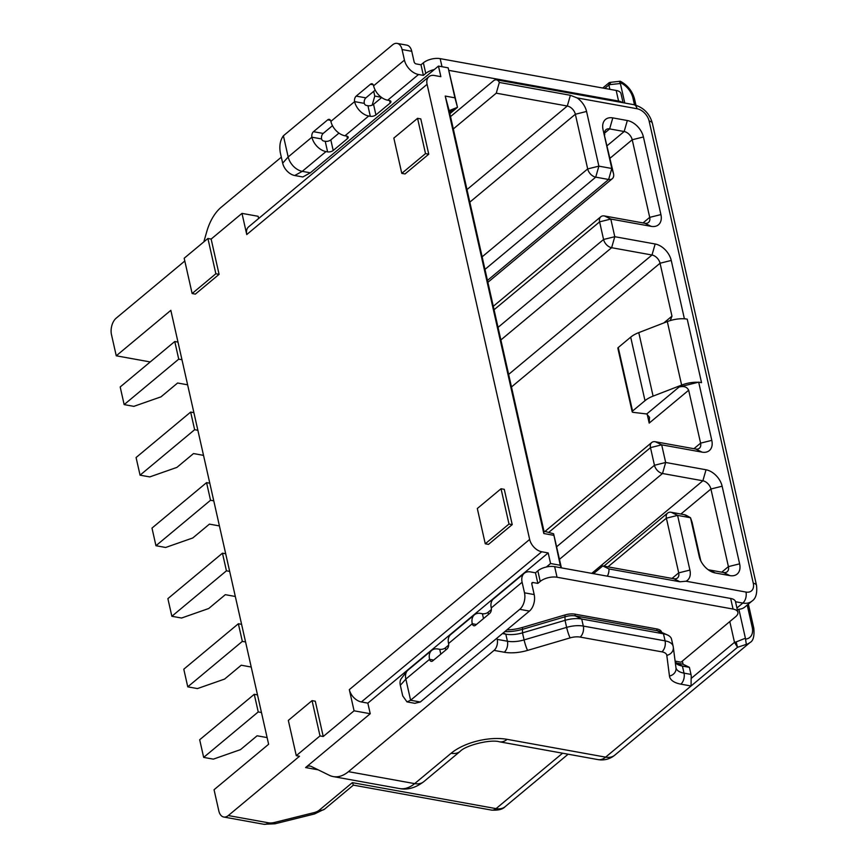 <?xml version="1.0" encoding="UTF-8"?>
<svg xmlns="http://www.w3.org/2000/svg" width="868" height="868" viewBox="0 0 868 868"><rect width="100%" height="100%" fill="white"/><g stroke="black" fill="none" stroke-linecap="round" stroke-linejoin="round"><path stroke-width="1.3" d="M680.013 581.777L673.839 578.75L602.793 565.914L608.967 568.941L680.013 581.777L686.035 581.224A16.34 10.698 50.2 0 0 689.908 570.081L677.593 515.397L666.385 518.185A8.17 5.349 -129.8 0 1 667.611 513.075A8.17 5.349 -129.8 0 1 671.257 512.294L677.593 515.397L690.505 517.729L684.168 514.626A8.17 5.349 -129.8 0 1 686.707 515.581L690.505 517.729L691.937 521.863A8.17 5.349 -129.8 0 1 692.219 522.851L690.505 517.729L699.25 556.54A16.34 10.698 50.2 0 0 699.825 558.536A16.34 10.698 50.2 0 0 710.274 571.079A16.34 10.698 50.2 0 0 715.351 572.989L729.88 575.614A16.34 10.698 50.2 0 0 739.623 563.842L722.133 486.221A16.34 10.698 50.2 0 0 706.031 469.772L665.669 462.481L662.512 473.494A8.17 5.349 -129.8 0 1 654.461 465.27L665.669 462.481L661.687 444.839L650.479 447.628A8.17 5.349 -129.8 0 1 651.716 442.517A8.17 5.349 -129.8 0 1 655.351 441.736L661.687 444.839L702.06 452.141A16.34 10.698 50.2 0 0 711.793 440.358L698.675 382.148L679.069 387.03C683.843 385.848 687.044 386.911 688.671 390.231L700.595 443.147L711.793 440.358M686.035 581.224L745.981 592.063A12.261 8.029 -129.8 0 0 753.283 583.231L649.134 121.075A12.261 8.029 -129.8 0 0 637.058 108.739L577.111 97.91A16.34 10.698 50.2 0 1 586.562 111.462L598.877 166.146L611.799 168.479L603.054 129.668A16.34 10.698 50.2 0 1 612.797 117.896L627.325 120.522A16.34 10.698 50.2 0 1 643.427 136.97L660.917 214.58A16.34 10.698 50.2 0 1 651.174 226.353L610.812 219.061L614.783 236.704L655.156 243.995A16.34 10.698 50.2 0 1 671.246 260.443L684.364 318.654L687.228 319.164L701.539 382.669L698.675 382.148M381.312 97.27L374.781 96.088L372.188 105.126M302.824 176.974L310.332 172.808L302.259 171.354L294.74 175.52L302.824 176.974M561.412 567.878L553.6 533.766L560.261 565.263L550.572 563.516L548.185 552.927L541.73 551.755A12.261 8.029 -129.8 0 1 529.654 539.429L427.089 84.337A12.261 8.029 -129.8 0 1 428.933 76.666A12.261 8.029 -129.8 0 1 434.401 75.494L440.857 76.666L438.47 66.087L310.332 172.808M258.631 218.519L258.132 216.295L241.988 213.376L211.141 239.069L207.908 238.483L184.179 258.241L192.132 293.525L215.861 273.756L207.908 238.483M203.828 241.879L206.801 231.506A40.861 24.337 100.2 0 1 221.253 207.202L281.319 157.173M374.781 96.088L373.707 91.346M184.797 261.008L116.225 318.122A12.261 7.302 100.2 0 0 111.484 334.636L116.258 355.804L150.229 361.945M428.933 76.666L248.595 226.873A12.261 8.029 50.2 0 0 246.751 234.544L241.988 213.376M438.47 66.087L448.159 67.834L454.919 97.824L445.23 96.066L543.813 533.527L543.965 531.162L449.255 110.92L445.23 96.066M553.502 535.274L543.813 533.527M353.406 785.128L352.332 782.643L319.283 810.169A8.17 3.797 -12.7 0 1 314.032 812.622L274.418 822.473L274.993 823.786L263.894 824.285L223.76 817.027A12.261 7.302 100.2 0 0 228.317 815.551L299.503 756.256L296.281 755.67L320.01 735.912L312.057 700.628L315.29 701.214L323.232 736.498L354.079 710.805L349.316 689.637A12.261 8.029 50.2 0 0 361.392 701.962L367.848 703.134L548.185 552.927M496.941 638.164L497.212 639.38A8.17 4.872 100.2 0 1 494.055 650.392L348.459 771.652A40.861 24.337 100.2 0 1 333.247 776.589A40.861 24.337 100.2 0 1 329.352 775.298L311.319 766.466A12.261 7.302 -79.8 0 0 310.158 766.086A12.261 7.302 -79.8 0 0 305.59 767.562L370.235 713.724L367.848 703.134M550.572 563.516L546.384 566.999A12.261 5.707 167.3 0 0 537.845 570.829L535.48 572.815L530.63 571.936A14.3 9.364 -129.8 0 0 524.261 573.292A14.3 9.364 -129.8 0 0 522.113 582.244L491.266 607.936A14.3 9.364 50.2 0 1 493.415 598.985L524.261 573.292M483.509 618.58L482.413 613.73A4.09 1.899 -12.7 0 0 488.022 612.341L491.386 609.531M482.413 613.73L480.807 613.437A14.3 9.364 -129.8 0 0 474.427 614.794A14.3 9.364 -129.8 0 0 472.279 623.745A4.09 2.43 -79.8 0 0 473.928 625.785A4.09 2.43 -79.8 0 0 475.447 625.296L489.682 613.437A4.09 2.43 -79.8 0 0 491.266 607.936M440.803 654.157L439.707 649.307A4.09 1.899 -12.7 0 0 445.306 647.919L448.669 645.108M439.707 649.307L438.09 649.014A14.3 9.364 -129.8 0 0 431.721 650.371A14.3 9.364 -129.8 0 0 429.573 659.322A4.09 2.43 -79.8 0 0 431.212 661.362A4.09 2.43 -79.8 0 0 432.741 660.874L446.977 649.014A4.09 2.43 -79.8 0 0 448.55 643.503A14.3 9.364 50.2 0 1 450.709 634.562L474.427 614.794M431.721 650.371L407.993 670.139A14.3 9.364 50.2 0 0 407.049 671.116L401.374 678.472A12.261 8.029 50.2 0 0 400.332 685.308L402.719 695.886L406.983 701.897L410.607 700.248L420.296 702.006L529.447 611.083A12.261 7.302 -79.8 0 0 534.189 594.569L531.802 583.99A2.04 1.335 50.2 0 1 532.106 582.71A2.04 1.335 50.2 0 1 533.017 582.515L537.856 583.394L540.232 581.419A12.261 5.707 -12.7 0 1 557.039 577.242L733.048 609.054A12.261 5.707 -12.7 0 1 737.887 612.287A12.261 5.707 -12.7 0 1 735.619 616.725L681.044 662.186L675.695 661.221A28.601 13.313 -12.7 0 1 675.098 661.101M560.261 565.263L561.119 567.824L554.652 566.652A12.261 5.707 167.3 0 0 546.384 566.999M737.333 609.792L738.863 609.227A20.431 13.378 50.2 0 0 744.809 607.058L751.927 601.123A20.431 13.378 -129.8 0 1 742.824 603.065L735.521 601.752A12.261 5.707 167.3 0 0 735.511 601.698A12.261 5.707 167.3 0 0 730.672 598.464L561.119 567.824M602.793 565.914L593.473 573.672M608.967 568.941A8.17 4.872 100.2 0 1 607.296 576.168M553.6 533.766L543.965 531.162M449.895 110.334L457.49 107.317L448.159 67.834M449.787 113.806L457.49 107.317L454.919 97.824M449.016 70.395L618.569 101.035A12.261 5.707 -12.7 0 1 622.323 102.587M450.438 116.681L493.469 80.832A8.17 4.872 100.2 0 1 496.518 79.845A8.17 4.872 100.2 0 1 499.328 82.449L496.257 93.18L567.303 106.026L570.385 95.296L499.328 82.449M453.215 129.028L496.257 93.18M577.111 97.91L570.385 95.296M586.562 111.462L575.354 114.25A8.17 5.349 50.2 0 0 567.303 106.026L466.875 189.669M469.718 202.233L575.354 114.25L587.679 168.924L598.877 166.146L595.73 177.148A8.17 5.349 -129.8 0 1 587.679 168.924L482.033 256.917M484.865 269.481L595.73 177.148L608.642 179.481L611.799 168.479L613.513 173.6A8.17 5.349 -129.8 0 1 612.287 178.71A8.17 5.349 -129.8 0 1 608.642 179.481L487.349 280.516M613.513 173.6L603.054 129.668M612.797 117.896L609.64 128.898A8.17 5.349 50.2 0 0 605.994 129.679A8.17 5.349 50.2 0 0 604.768 134.79M604.573 133.119L609.64 128.898L624.168 131.524L627.325 120.522M643.427 136.97L632.219 139.748A8.17 5.349 50.2 0 0 624.168 131.524L607.209 145.65M610.052 158.215L632.219 139.748L649.709 217.369L660.917 214.58M651.174 226.353L644.837 223.25A8.17 5.349 50.2 0 0 648.483 222.479A8.17 5.349 50.2 0 0 649.709 217.369L643.036 222.924M644.837 223.25L604.475 215.958L610.812 219.061L599.604 221.85A8.17 5.349 -129.8 0 1 600.83 216.729A8.17 5.349 -129.8 0 1 604.475 215.958M493.957 309.833L599.604 221.85L603.575 239.481L614.783 236.704L611.625 247.706A8.17 5.349 -129.8 0 1 603.575 239.481L497.939 327.475M500.771 340.039L611.625 247.706L651.998 255.008L655.156 243.995M671.246 260.443L660.049 263.232A8.17 5.349 50.2 0 0 651.998 255.008L508.529 374.499M511.361 387.063L660.049 263.232L671.973 316.147L670.28 320.563M687.228 319.164A20.431 9.505 167.3 0 0 683.821 318.784A20.431 9.505 167.3 0 0 667.318 321.583L638.783 332.618A20.431 9.505 167.3 0 0 630.689 337.164L618.244 347.536A2.04 0.955 167.3 0 0 617.864 348.285L632.175 411.779A2.04 0.955 -12.7 0 1 632.555 411.041L645 400.669A20.431 9.505 -12.7 0 1 653.094 396.123L681.63 385.088A20.431 9.505 -12.7 0 1 698.132 382.289M688.671 390.231L649.188 423.107L649.514 417.324L646.714 413.982A6.13 2.854 167.3 0 0 646.28 413.917L633.13 412.343A2.04 0.955 -12.7 0 1 632.978 412.322A2.04 0.955 -12.7 0 1 632.175 411.779M683.821 318.784L684.364 318.654M702.06 452.141L695.724 449.038A8.17 5.349 50.2 0 0 699.358 448.257A8.17 5.349 50.2 0 0 700.595 443.147L693.912 448.713M695.724 449.038L655.351 441.736M548.652 532.442L650.479 447.628L654.461 465.27L556.648 546.742M559.48 559.307L662.512 473.494L702.874 480.785L706.031 469.772M722.133 486.221L710.925 489.009A8.17 5.349 50.2 0 0 702.874 480.785L591.737 573.357M680.881 514.04L710.925 489.009L728.415 566.62L739.623 563.842M729.88 575.614L723.554 572.511A8.17 5.349 50.2 0 0 727.189 571.73A8.17 5.349 50.2 0 0 728.415 566.62L721.742 572.186M723.554 572.511L709.015 569.885L715.351 572.989M708.071 569.647A8.17 5.349 50.2 0 0 709.015 569.885M700.78 560.837L692.219 522.851M684.168 514.626L671.257 512.294M607.958 566.847L666.385 518.185L678.711 572.869L689.908 570.081M673.839 578.75A8.17 5.349 50.2 0 0 677.474 577.98A8.17 5.349 50.2 0 0 678.711 572.869L672.027 578.424M620.327 82.677L620.381 83.512L610.519 84.543L610.139 82.384L620.262 81.223C627.651 85.194 632.425 91.162 634.562 99.104A4.09 1.899 167.3 0 0 632.946 98.03A16.34 10.698 -129.8 0 0 620.327 82.677C620.479 80.93 620.251 80.767 619.644 82.2M620.381 83.512L624.786 103.032M609.857 89.306L608.88 84.956L609.108 82.71L610.139 82.384M223.76 817.027A12.261 7.302 100.2 0 1 218.823 810.896L214.049 789.728L268.624 744.267L261.463 712.519L258.241 711.934L254.259 694.302L257.492 694.877L209.796 483.205L170.833 310.343L116.258 355.804M267.116 737.594L257.112 735.782L240.512 749.626L213.354 759.142L203.665 757.395L258.241 711.934M187.618 384.806L177.614 383.005L161.003 396.839L133.846 406.354L124.157 404.607L120.185 386.965L174.761 341.515L177.994 342.101M124.157 404.607L178.732 359.146L181.965 359.732M178.732 359.146L174.761 341.515M192.132 293.525L195.354 294.111L219.083 274.342L215.861 273.756M211.141 239.069L219.083 274.342M257.492 694.877L261.463 712.519M485.266 543.791L488.489 544.377L512.218 524.608L504.275 489.335L501.042 488.749L477.313 508.518L485.266 543.791L508.995 524.033L501.042 488.749M401.786 173.372L405.02 173.947L428.749 154.189L425.515 153.603L417.562 118.33L393.833 138.088L401.786 173.372L425.515 153.603M417.562 118.33L420.796 118.905L428.749 154.189M203.665 757.395L199.683 739.753L254.259 694.302M251.221 667.036L241.217 665.224L224.606 679.069L197.448 688.584L187.759 686.838L242.335 641.376L245.568 641.962M187.759 686.838L183.788 669.195L238.364 623.745L241.597 624.32M235.315 596.479L225.311 594.678L208.711 608.511L181.553 618.027L171.864 616.28L226.439 570.818L229.662 571.404M171.864 616.28L167.882 598.638L222.458 553.187L225.691 553.762M219.42 525.921L209.416 524.12L192.804 537.954L165.647 547.469L155.958 545.722L210.533 500.261L213.767 500.847M155.958 545.722L151.987 528.08L206.562 482.63L209.796 483.205M203.513 455.364L193.51 453.563L176.898 467.396L149.752 476.912L140.063 475.165L194.638 429.703L197.861 430.289M140.063 475.165L136.081 457.523L190.656 412.072L193.889 412.647M194.638 429.703L190.656 412.072M210.533 500.261L206.562 482.63M226.439 570.818L222.458 553.187M242.335 641.376L238.364 623.745M354.079 710.805L370.235 713.724M323.232 736.498L320.01 735.912M598.03 759.609A20.431 20.431 0 0 0 614.728 755.203A20.431 13.378 50.2 0 1 605.636 757.146A20.431 12.163 -79.8 0 1 598.03 759.609L499.523 741.804A20.431 12.163 100.2 0 0 507.129 739.341L605.636 757.146L737.529 647.278L746.339 644.381L745.395 638.219L736.129 641.94L737.529 647.278L734.491 642.353L729.804 621.575M494.055 650.392L504.254 652.237A28.601 13.313 167.3 0 0 527.603 650.392L570.146 637.871A12.261 5.707 -12.7 0 1 580.149 637.09L661.915 651.857A12.261 5.707 -12.7 0 1 666.798 655.34L669.467 676.031A28.601 13.313 167.3 0 0 680.859 684.147L691.058 685.991L691.145 678.461A8.17 4.872 -79.8 0 0 690.982 674.403L689.398 667.34L683.062 664.237L682.346 661.101M675.521 662.87A28.601 13.313 167.3 0 0 676.085 662.978L683.062 664.237M661.579 632.164L661.622 632.349A12.261 5.707 167.3 0 0 661.579 632.164A12.261 5.707 167.3 0 0 656.74 628.931L574.985 614.153A12.261 5.707 167.3 0 0 564.981 614.945L522.428 627.466A28.601 13.313 -12.7 0 1 506.879 629.886M689.398 667.34L682.422 666.082A20.431 9.505 -12.7 0 1 678.44 664.899A20.431 9.505 -12.7 0 1 675.293 662.61M671.615 639.597A20.431 9.505 167.3 0 0 671.539 639.184A20.431 9.505 167.3 0 0 667.47 634.985A20.431 9.505 167.3 0 0 663.477 633.803L581.712 619.025A20.431 9.505 167.3 0 0 565.046 620.338L522.493 632.859A20.431 9.505 -12.7 0 1 505.816 634.172L502.464 633.564M504.796 631.622A28.601 13.313 167.3 0 0 522.829 629.224L565.372 616.703A12.261 5.707 -12.7 0 1 575.386 615.922L657.141 630.7A12.261 5.707 -12.7 0 1 659.539 631.405L667.47 634.985M407.049 671.116A14.3 9.364 50.2 0 0 405.844 679.08L410.607 700.248L519.758 609.336A12.261 7.302 100.2 0 0 524.5 592.822L522.113 582.244M537.856 583.394L535.48 572.815M420.296 702.006L414.796 703.308L406.983 701.897M738.863 609.227L745.395 638.219M312.057 700.628L288.328 720.397L296.281 755.67M512.218 524.608L508.995 524.033M623.05 102.717L621.021 93.69A12.261 5.707 167.3 0 0 616.182 90.456L440.174 58.644A12.261 5.707 167.3 0 0 423.367 62.821L420.991 64.796L416.152 63.917A2.04 1.335 50.2 0 1 414.134 61.867L411.747 51.288A12.261 7.302 -79.8 0 0 406.81 45.147L397.121 43.4A12.261 7.302 100.2 0 1 402.058 49.53L404.445 60.12A14.3 9.364 -129.8 0 0 418.528 74.507L423.378 75.386L425.754 73.4A12.261 5.707 -12.7 0 1 434.282 69.57M327.605 151.878L325.988 151.585A14.3 9.364 -129.8 0 1 311.905 137.198A4.09 2.43 -79.8 0 1 313.478 131.686L327.713 119.838A4.09 2.43 -79.8 0 1 329.243 119.339A4.09 2.43 -79.8 0 1 330.882 121.39A14.3 9.364 50.2 0 0 344.976 135.777L346.592 136.07A4.09 1.899 167.3 0 1 348.198 137.144A4.09 1.899 167.3 0 1 347.45 138.63L333.204 150.489A4.09 1.899 167.3 0 1 327.605 151.878L325.218 141.3L323.601 141.007A2.04 1.335 50.2 0 1 321.594 138.945A4.09 2.43 100.2 0 1 323.167 133.444L332.487 125.676M370.321 116.301L368.705 116.008A14.3 9.364 -129.8 0 1 354.611 101.621A4.09 2.43 -79.8 0 1 356.195 96.12L370.43 84.261A4.09 2.43 -79.8 0 1 371.949 83.762A4.09 2.43 -79.8 0 1 373.598 85.813A14.3 9.364 50.2 0 0 387.681 100.2L389.298 100.493A4.09 1.899 167.3 0 1 390.915 101.567A4.09 1.899 167.3 0 1 390.155 103.053L375.92 114.912A4.09 1.899 167.3 0 1 370.321 116.301L367.934 105.722L366.318 105.429A2.04 1.335 50.2 0 1 364.3 103.368A4.09 2.43 100.2 0 1 365.884 97.867L375.204 90.098M294.74 175.52A12.261 8.029 50.2 0 1 282.675 163.184L280.288 152.594C279.171 145.748 280.212 140.149 283.402 135.788L392.553 44.876A12.261 7.302 100.2 0 1 397.121 43.4M381.681 97.541L373.533 104.323A4.09 1.899 -12.7 0 1 367.934 105.722M338.965 133.119L330.816 139.9A4.09 1.899 -12.7 0 1 325.218 141.3M423.378 75.386L420.991 64.796M282.675 163.184L288.176 156.956A14.3 9.364 50.2 0 0 302.259 171.354L325.988 151.585M321.594 138.945L311.905 137.198L288.176 156.956L283.402 135.788M753.283 583.231A8.17 3.797 -12.7 0 1 756.516 585.379L652.367 123.234A8.17 3.797 167.3 0 0 649.134 121.075M637.058 108.739A8.17 4.872 -79.8 0 0 633.77 104.659C643.405 107.274 649.6 113.469 652.367 123.234M427.089 84.337L246.751 234.544M349.316 689.637L529.654 539.429M541.73 551.755L361.392 701.962M540.232 581.419L537.845 570.829M554.652 566.652L557.039 577.242M453.378 109.118L449.472 112.373M663.814 322.939L671.973 316.147M649.188 423.107L647.159 414.101M638.783 332.618L653.094 396.123M681.63 385.088L667.318 321.583M646.714 413.982L679.069 387.03M618.244 347.536L632.555 411.041M645 400.669L630.689 337.164M699.25 556.54L700.454 560.142M736.921 607.991L742.824 603.065A8.17 4.872 -79.8 0 0 745.981 592.063M634.475 104.8L632.946 98.03M610.519 84.543L608.88 84.956L604.746 88.384M318.209 769.84L305.59 767.562M352.332 782.643L496.051 808.618L562.583 753.196M274.418 822.473A8.17 3.797 -12.7 0 1 268.462 822.81L228.317 815.551M348.459 771.652L414.665 783.62A20.431 13.378 50.2 0 0 423.768 781.677C415.522 787.894 407.417 790.184 399.454 788.545A40.861 24.337 -79.8 0 0 414.665 783.62L451.11 753.272A20.431 13.378 -129.8 0 0 460.203 751.33L423.768 781.677M507.129 739.341A40.861 19.009 167.3 0 0 451.11 753.272M614.728 755.203L749.985 642.548A20.431 13.378 -129.8 0 1 746.339 644.381M691.145 678.461L734.491 642.353L736.129 641.94M675.695 661.221L676.085 662.978L682.422 666.082L684.017 673.145L690.982 674.403M533.017 582.515L531.748 583.567M675.966 667.828A20.431 9.505 167.3 0 0 684.017 673.145A8.17 4.872 100.2 0 1 680.859 684.147M669.467 676.031A8.17 7.226 -7.4 0 0 675.988 667.926L673.308 647.235A8.17 7.226 172.6 0 1 666.798 655.34M673.199 646.649A8.17 7.226 172.6 0 1 673.308 647.235L673.134 646.248A20.431 9.505 -12.7 0 1 673.199 646.649M661.915 651.857A8.17 4.872 -79.8 0 0 665.072 640.855A20.431 9.505 -12.7 0 1 673.134 646.248L671.539 639.184M570.146 637.871A8.17 0.998 -106.4 0 1 566.63 627.39A20.431 9.505 -12.7 0 1 583.307 626.078L665.072 640.855L663.477 633.803L657.141 630.7L656.74 628.931M574.985 614.153L575.386 615.922L581.712 619.025L583.307 626.078A8.17 4.872 100.2 0 1 580.149 637.09M504.254 652.237A8.17 4.872 -79.8 0 0 507.411 641.224A20.431 9.505 167.3 0 0 524.088 639.911L566.63 627.39L565.046 620.338L564.981 614.945M522.428 627.466L522.493 632.859L524.088 639.911A8.17 0.998 73.6 0 0 527.603 650.392M497.212 639.38L507.411 641.224L505.816 634.172L503.256 632.913M433.707 660.071L429.573 659.322L405.844 679.08L400.332 685.308M445.306 647.919L445.783 650.013M476.413 624.493L472.279 623.745L448.55 643.503M488.022 612.341L488.489 614.435M524.5 592.822L534.189 594.569M529.447 611.083L519.758 609.336M733.048 609.054L730.672 598.464M745.72 639.108A16.34 10.698 -129.8 0 0 752.209 627.206L747.207 605.05M752.209 627.206A4.09 1.899 -12.7 0 1 753.815 628.291L748.368 604.095M505.143 806.676C502.713 809.377 498.156 810.517 491.483 810.094A12.261 7.302 -79.8 0 0 496.051 808.618A20.431 13.378 50.2 0 0 505.143 806.676L568.139 754.205M319.283 810.169A12.261 8.029 50.2 0 0 324.74 809.009L314.607 813.934L314.032 812.622M263.894 824.285A12.261 7.302 -79.8 0 0 268.462 822.81M440.174 58.644L441.996 66.717M618.569 101.035L616.182 90.456M425.754 73.4L423.367 62.821M368.705 116.008L344.976 135.777M418.528 74.507L387.681 100.2M411.747 51.288L402.058 49.53M373.598 85.813L404.445 60.12M390.155 103.053L389.591 100.558M373.533 104.323L375.92 114.912M364.3 103.368L354.611 101.621L330.882 121.39M347.45 138.63L346.885 136.135M330.816 139.9L333.204 150.489M373.207 84.76L370.43 84.261M356.195 96.12L365.884 97.867M330.491 120.337L327.713 119.838M313.478 131.686L323.167 133.444M633.77 104.659L496.518 79.845M612.287 178.71L487.783 282.404M600.83 216.729L493.187 306.393M651.716 442.517L544.92 531.476M667.611 513.075L603.922 566.12M751.927 601.123C755.833 598.66 757.363 593.408 756.516 585.379M634.562 99.104L635.929 105.18M602.739 88.026L609.108 82.71M333.247 776.589L399.454 788.545M499.523 741.804C490.246 738.972 465.183 745.59 460.203 751.33M735.511 601.698L737.887 612.287M749.985 642.548C753.25 640.899 754.52 636.146 753.815 628.291M491.483 810.094L353.374 785.139L324.74 809.009M314.607 813.934L274.993 823.786"/></g></svg>
